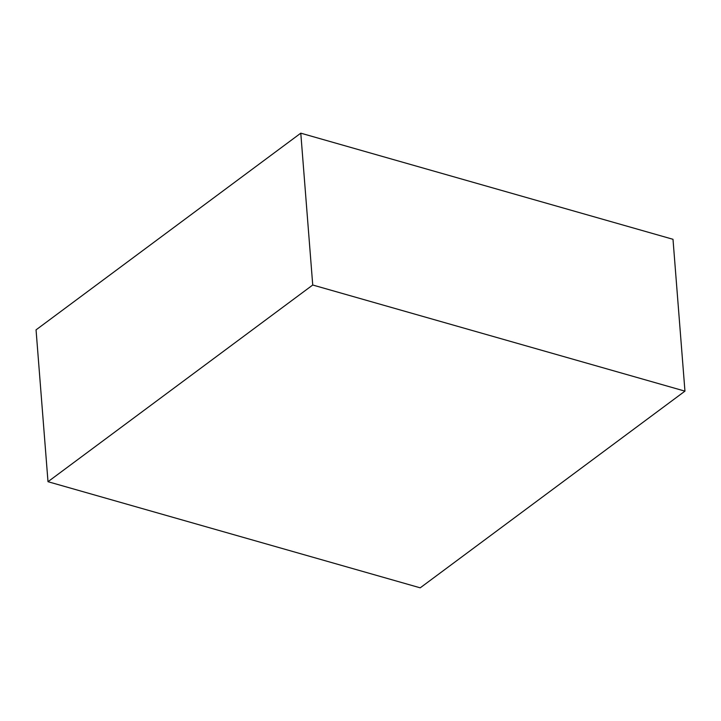 <?xml version="1.0" encoding="UTF-8"?>
<svg xmlns="http://www.w3.org/2000/svg" width="721" height="721" viewBox="0 0 721 721"><rect width="100%" height="100%" fill="white"/><g stroke="black" fill="none" stroke-linecap="round" stroke-linejoin="round"><path stroke-width="1.08" d="M684.95 391.142L672.999 239.3L300.783 133.169L36.05 329.858L48.001 481.7L420.217 587.831L684.95 391.142L312.734 285.011L300.783 133.169M312.734 285.011L48.001 481.7"/></g></svg>
